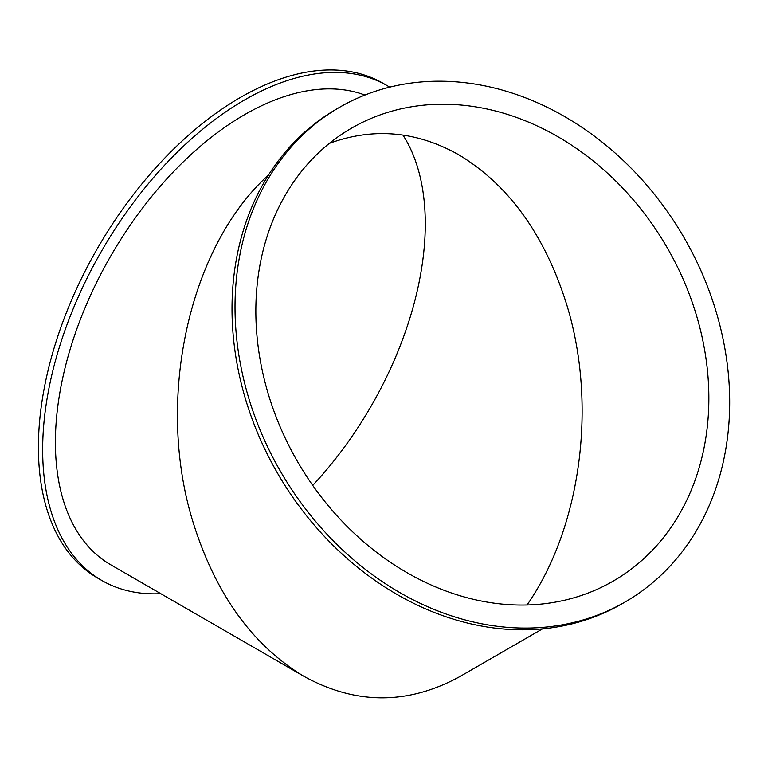 <?xml version="1.0" encoding="UTF-8"?>
<svg xmlns="http://www.w3.org/2000/svg" width="768" height="768" viewBox="0 0 768 768"><rect width="100%" height="100%" fill="white"/><g stroke="black" fill="none" stroke-linecap="round" stroke-linejoin="round"><path stroke-width="1.15" d="M625.152 601.968L622.147 603.706A285.6 233.184 -120 0 1 277.402 472.973A285.6 233.184 -120 0 1 336.547 109.046L339.552 107.309A285.6 233.184 60 0 0 280.406 471.235A285.6 233.184 60 0 0 625.152 601.968A285.6 233.184 60 0 0 684.298 238.042A285.6 233.184 60 0 0 339.552 107.309M527.04 604.982C580.992 527.405 597.331 405.197 567.053 305.741C545.213 235.507 509.107 185.174 458.717 154.733C416.496 131.059 373.382 127.267 329.366 143.357M667.296 247.862A261.542 213.552 60 0 0 351.581 128.131A261.542 213.552 60 0 0 297.418 461.414A261.542 213.552 60 0 0 613.123 581.146A261.542 213.552 60 0 0 667.296 247.862M542.496 628.867L460.483 676.224C408.23 705.014 355.987 705.014 303.744 676.224C252.202 645.082 215.251 593.597 192.922 521.741C155.242 400.042 188.621 246.95 268.502 175.037M160.762 593.674A285.6 164.89 -60 0 1 101.798 580.454A285.6 164.89 -60 0 1 42.653 449.712A285.6 164.89 -60 0 1 167.318 162.307A285.6 164.89 -60 0 1 387.398 85.786A285.6 164.89 -60 0 1 389.683 87.158M387.398 85.786L383.146 83.338A285.6 164.89 120 0 0 163.066 159.85A285.6 164.89 120 0 0 38.4 447.264A285.6 164.89 120 0 0 97.546 578.006L101.798 580.454M364.915 95.069A267.562 154.474 120 0 0 163.882 182.141A267.562 154.474 120 0 0 55.402 442.349A267.562 154.474 120 0 0 110.822 564.835L303.744 676.224M312.72 485.405A261.542 151.008 120 0 0 425.29 223.891A261.542 151.008 120 0 0 402.922 135.005"/></g></svg>
